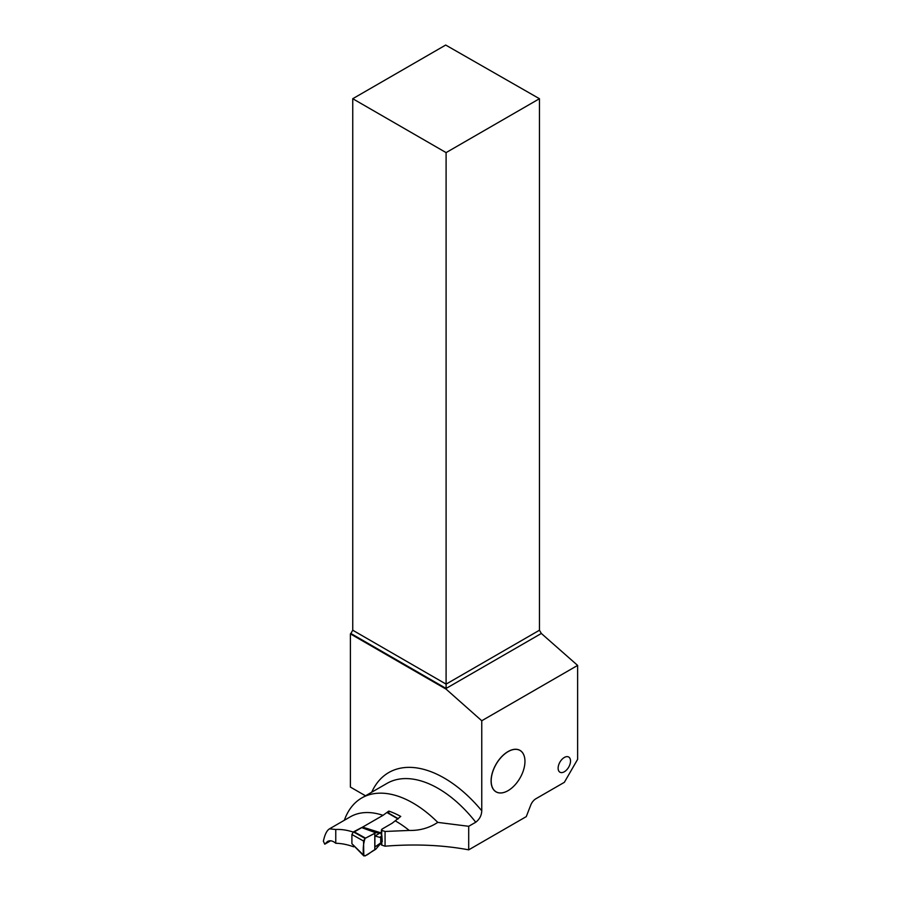 <?xml version="1.0" encoding="UTF-8"?>
<svg xmlns="http://www.w3.org/2000/svg" width="901" height="901" viewBox="0 0 901 901"><rect width="100%" height="100%" fill="white"/><g stroke="black" fill="none" stroke-linecap="round" stroke-linejoin="round"><path stroke-width="1.35" d="M382.058 841.624L381.945 836.894L380.74 837.592L374.895 836.015L380.571 832.727L363.002 827.253M362.067 827.512L379.636 832.986L381.54 832.175M380.74 837.592L380.74 842.919L374.895 846.951L381.54 843.122M380.537 843.696L375.74 849.249L365.04 855.95L363.531 855.083L351.908 843.741L351.908 834.517L353.406 831.916L361.628 827.58M379.636 832.986L376.077 832.67L361.965 827.501M351.908 834.517L363.531 841.005L365.04 838.403L376.077 832.67M375.74 832.749L361.729 827.625M365.524 838.133L353.902 831.646M363.531 841.005L363.835 855.95L351.908 843.741M380.008 837.119L381.709 836.139L381.044 833.921L381.742 832.051M381.709 842.717L380.076 843.651L382.261 841.647L381.821 835.126M381.787 835.227L381.945 836.894M381.945 842.221L382.159 841.32L380.008 843.696M374.895 846.951L374.895 836.015M381.619 834.033L381.754 835.081M558.124 768.193A8.762 5.057 -60 0 1 561.954 759.385A8.762 5.057 -60 0 1 568.7 757.031A8.762 5.057 -60 0 1 568.7 767.145A8.762 5.057 -60 0 1 559.938 772.202A8.762 5.057 -60 0 1 558.124 768.193M371.719 792.204A110.924 64.039 60 0 1 481.753 810.765C481.584 815.45 479.58 819.268 475.751 822.23L468.7 826.296L468.7 849.846L526.274 816.61L530.689 805.235A8.492 4.899 120 0 1 535.881 798.759L564.353 782.327L577.62 759.352L577.62 665.411L481.753 720.755L446.096 689.141L446.096 688.454L541.343 633.471L539.451 630.227L446.096 684.129L446.096 152.607L539.451 98.716L445.691 45.05L352.741 98.716L352.741 630.227L446.096 684.129L446.096 688.454L350.872 633.482L350.399 633.887L350.399 787.08L365.502 795.797M481.753 810.765L481.753 720.755M524.956 761.39L524.956 761.345A23.944 13.819 120 0 0 524.956 761.345A23.944 13.819 120 0 0 508.029 751.569A23.944 13.819 120 0 0 491.09 780.897A23.944 13.819 120 0 0 508.029 790.673A23.944 13.819 120 0 0 508.051 790.661L508.063 790.65A23.888 13.785 -60 0 1 491.18 780.897A23.888 13.785 -60 0 1 508.063 751.648A23.888 13.785 -60 0 1 524.956 761.39A23.888 13.785 -60 0 1 508.063 790.65M330.656 840.791L324.754 844.192L323.38 841.219C324.788 834.563 326.826 830.429 329.518 828.83L335.758 829.494L335.758 843.268A101.374 58.531 60 0 1 353.721 846.827L353.721 846.095M335.758 829.494A91.823 53.013 60 0 1 353.192 832.062M324.754 844.192L327.502 841.489C329.924 840.126 332.683 840.712 335.758 843.268M381.945 843.888L381.54 845.048L385.065 846.185L385.065 831.465L381.54 830.317L381.945 829.157L381.54 835.069M468.7 849.846C442.988 845.037 415.113 843.82 385.065 846.185M354.33 831.893L383.004 815.337L388.804 811.091A92.893 53.632 60 0 1 400.742 816.441L392.205 823.187L381.945 829.157M344.576 820.135L344.531 819.775A102.432 59.139 60 0 1 361.751 797.959A102.432 59.139 60 0 1 437.762 822.388C429.214 828.008 419.708 830.688 409.223 830.44L385.065 831.465M350.872 633.482L352.741 630.227M352.741 98.716L446.096 152.607M539.451 98.716L539.451 630.227M541.343 633.471L577.62 665.411M446.096 689.141L350.399 633.887M468.7 826.296L437.762 822.388M388.804 813.254L388.804 811.091M381.54 845.048L381.54 842.807M365.04 838.403L374.793 833.245L374.793 849.834C371.246 851.163 365.693 857.527 363.531 855.083C362.821 849.418 363.317 843.854 365.04 838.403L353.406 831.916M398.051 818.953L387.712 812.984M383.004 815.337A91.823 53.013 -120 0 0 350.275 816.847L329.518 828.83M409.223 830.44A91.823 53.013 -120 0 0 395.438 820.969M475.751 822.23A102.432 59.139 -120 0 0 387.002 783.386L361.751 797.959M398.31 818.739L388.252 812.939M381.405 829.911L381.405 832.254M381.405 843.201L381.405 844.654"/></g></svg>
